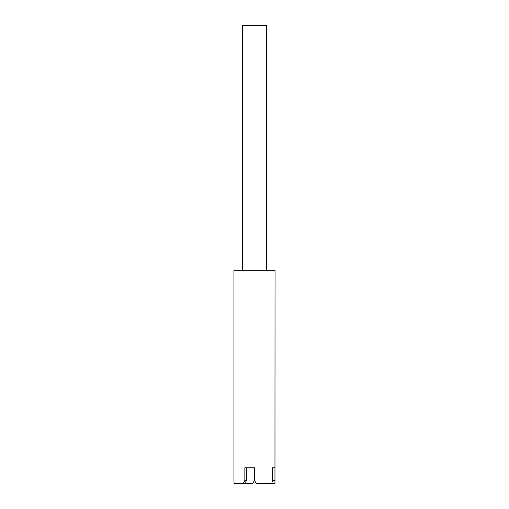 <?xml version="1.0" encoding="UTF-8"?>
<svg xmlns="http://www.w3.org/2000/svg" width="509" height="509" viewBox="0 0 509 509"><rect width="100%" height="100%" fill="white"/><g stroke="black" fill="none" stroke-linecap="round" stroke-linejoin="round"><path stroke-width="0.76" d="M233.962 480.388L233.962 270.298L275.038 270.298L274.955 483.55L256.326 483.55L254.5 480.388L254.5 467.752L244.854 467.752L244.854 480.388L243.283 483.55L234.045 483.55L233.962 480.388M275.038 467.752L272.633 467.752L272.633 480.388L271.704 483.55M254.5 480.388L252.674 483.55L243.283 483.55M244.854 480.388L246.528 480.388L244.963 483.55M246.528 480.388L246.75 467.752M272.633 480.388L275.038 480.388M266.347 270.298L266.347 25.45L242.653 25.45L242.653 270.298"/></g></svg>

